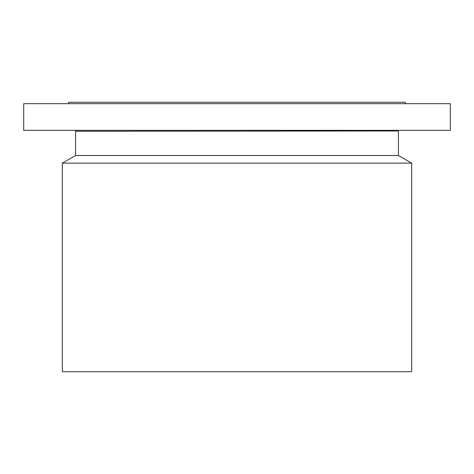 <?xml version="1.0" encoding="UTF-8"?>
<svg xmlns="http://www.w3.org/2000/svg" width="474" height="474" viewBox="0 0 474 474"><rect width="100%" height="100%" fill="white"/><g stroke="black" fill="none" stroke-linecap="round" stroke-linejoin="round"><path stroke-width="0.71" d="M23.7 103.688L450.3 103.688L450.3 130.35L23.7 130.35L23.7 103.688M397.929 130.978L75.567 131.268L397.929 130.978L398.095 130.35M75.567 131.268L75.567 155.496L398.433 155.496L398.433 131.268M398.433 155.496L411.681 163.145L62.319 163.145L75.567 155.496M62.319 163.145L62.319 371.717L411.681 371.717L411.681 163.145M68.606 103.688L68.606 102.283L405.394 102.283L405.394 103.688M76.071 130.978L75.905 130.35"/></g></svg>
